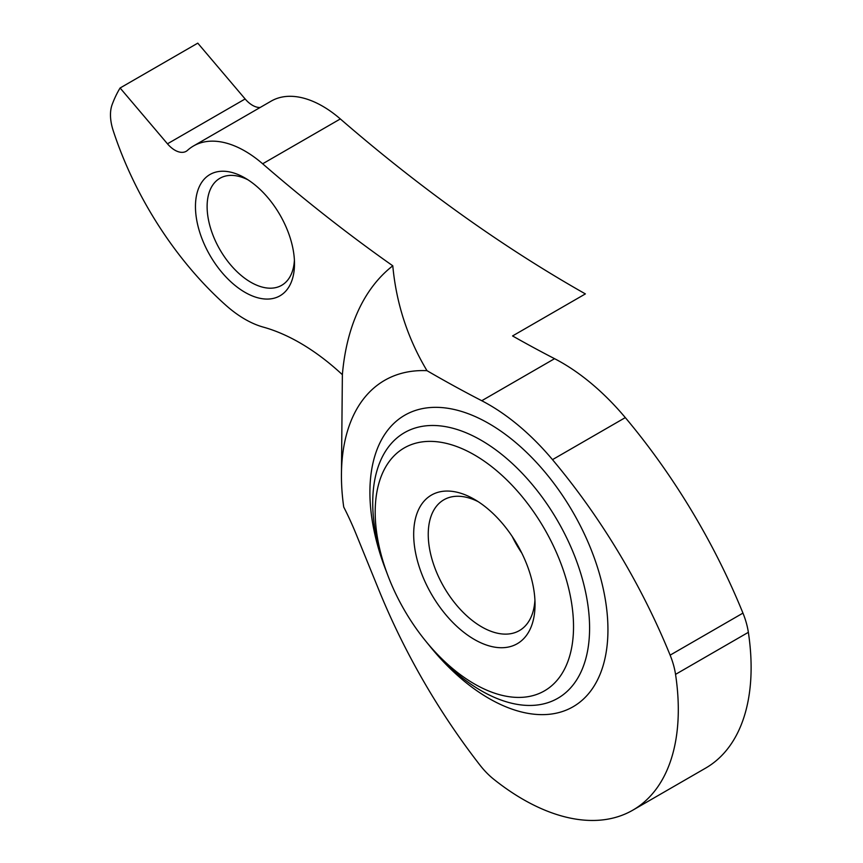 <?xml version="1.0" encoding="UTF-8"?>
<svg xmlns="http://www.w3.org/2000/svg" width="863" height="863" viewBox="0 0 863 863"><rect width="100%" height="100%" fill="white"/><g stroke="black" fill="none" stroke-linecap="round" stroke-linejoin="round"><path stroke-width="1.29" d="M187.508 150.335A22.675 13.085 60 0 1 186.203 151.295A22.675 13.085 60 0 1 174.865 150.173A22.675 13.085 60 0 1 167.465 143.808L120.097 87.994A199.105 114.952 -120 0 0 112.114 104.682A41.197 23.786 -120 0 0 113.204 130.626A247.163 142.697 -120 0 0 225.933 305.319A102.988 59.461 -120 0 0 244.984 319.245A102.988 59.461 -120 0 0 263.291 327.109A205.966 118.911 60 0 1 342.374 374.693L341.435 475.837A208.576 120.421 60 0 1 426.98 370.669C407.681 338.447 396.279 303.485 392.784 265.804A1373.109 792.763 60 0 1 262.654 163.787A102.988 59.461 -120 0 0 193.485 145.976A102.988 59.461 -120 0 0 187.508 150.335M167.465 143.808L245.135 98.965A22.675 13.085 -120 0 0 252.535 105.329A22.675 13.085 -120 0 0 260.119 107.497M244.984 292.33A70.032 40.432 60 0 1 195.459 206.57A70.032 40.432 60 0 1 244.984 177.983L244.984 177.983A70.032 40.432 60 0 1 294.499 263.744A70.032 40.432 60 0 1 244.984 292.33M247.983 179.817A61.791 35.674 -120 0 0 219.914 178.285A61.791 35.674 -120 0 0 210.443 227.8A61.791 35.674 -120 0 0 250.809 282.244A61.791 35.674 -120 0 0 281.694 285.308A61.791 35.674 -120 0 0 294.402 260.227M474.359 639.461A85.815 49.547 60 0 1 413.679 534.359A85.815 49.547 60 0 1 474.359 499.321L474.359 499.321A85.815 49.547 60 0 1 535.038 604.424A85.815 49.547 60 0 1 474.359 639.461M478.113 501.63A75.523 43.603 -120 0 0 443.884 499.785A75.523 43.603 -120 0 0 432.309 560.303A75.523 43.603 -120 0 0 481.64 626.851A75.523 43.603 -120 0 0 519.397 630.594A75.523 43.603 -120 0 0 534.931 600.022M521.77 553.032A75.523 43.603 60 0 1 512.234 536.506M474.359 683.906A140.248 80.971 -120 0 0 573.528 626.646A140.248 80.971 -120 0 0 474.359 454.887A140.248 80.971 -120 0 0 388.059 575.977A140.248 80.971 -120 0 0 425.513 640.842A140.248 80.971 -120 0 0 474.359 683.906M388.059 575.977L386.797 572.665A153.344 88.533 60 0 1 389.353 445.837A153.344 88.533 60 0 1 481.155 440.259A153.344 88.533 60 0 1 585.351 590.961A153.344 88.533 60 0 1 538.857 704.791A153.344 88.533 60 0 1 481.155 690.68A153.344 88.533 60 0 1 427.746 643.593L425.513 640.842M341.435 475.837A208.576 120.421 60 0 0 343.722 507.013A205.966 118.911 60 0 1 356.02 533.863L378.889 590.055A435.265 251.306 -120 0 0 479.86 764.996A58.598 33.83 -120 0 0 493.809 779.3A219.72 126.861 -120 0 0 632.795 810.174A219.72 126.861 -120 0 0 675.546 674.37A58.598 33.83 -120 0 0 670.13 655.146A435.265 251.306 -120 0 0 552.493 459.645A191.478 110.55 -120 0 0 488.922 404.65A191.478 110.55 -120 0 0 481.759 400.723A1373.109 792.763 60 0 1 430.367 372.633A1373.109 792.763 60 0 1 426.98 370.669M632.795 810.174L705.61 768.124A219.72 126.861 -120 0 0 748.361 632.32A58.598 33.83 -120 0 0 742.957 613.108A435.265 251.306 -120 0 0 625.308 417.606A191.478 110.55 -120 0 0 561.748 362.6A191.478 110.55 -120 0 0 554.575 358.684A1373.109 792.763 60 0 1 512.557 335.944L585.384 293.905A1373.109 792.763 -120 0 1 576.009 288.544A1373.109 792.763 -120 0 1 340.335 118.943A102.988 59.461 -120 0 0 271.165 101.122L193.485 145.976M245.135 98.965L197.778 43.15L120.097 87.994M342.374 374.693A304.693 175.912 60 0 1 392.784 265.804M386.095 570.821A168.317 97.174 60 0 1 385.729 432.935A168.317 97.174 60 0 1 488.922 423.56A168.317 97.174 60 0 1 607.94 629.699A168.317 97.174 60 0 1 488.922 698.415A168.317 97.174 60 0 1 428.997 645.125M554.575 358.684L481.759 400.723M340.335 118.943L262.654 163.787M675.546 674.37L748.361 632.32M670.13 655.146L742.957 613.108M552.493 459.645L625.308 417.606"/></g></svg>

